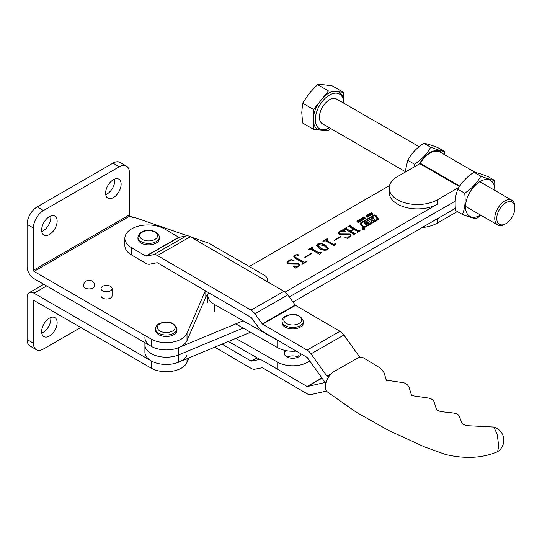 <?xml version="1.0" encoding="UTF-8"?>
<svg xmlns="http://www.w3.org/2000/svg" width="542" height="542" viewBox="0 0 542 542"><rect width="100%" height="100%" fill="white"/><g stroke="black" fill="none" stroke-linecap="round" stroke-linejoin="round"><path stroke-width="0.81" d="M85.162 287.985A5.522 3.191 0 0 0 92.973 287.985A5.522 3.191 0 0 0 94.593 285.729A5.522 5.522 0 0 0 91.828 280.946A5.522 5.522 0 0 0 83.549 285.729A5.522 3.191 0 0 0 85.162 287.985M102.668 290.817A5.522 3.191 0 0 0 108.691 291.508A5.522 3.191 0 0 0 112.099 288.568A5.522 3.191 0 0 0 110.48 286.312A5.522 3.191 0 0 0 104.464 285.62A5.522 3.191 0 0 0 101.056 288.568A5.522 3.191 0 0 0 102.668 290.817M101.056 288.568L101.056 295.837A5.522 3.191 0 0 0 102.668 298.093A5.522 3.191 0 0 0 108.691 298.784A5.522 3.191 0 0 0 112.099 295.837L112.099 288.568M49.397 216.644A10.955 6.328 -60 0 1 54.871 216.102A10.955 6.328 -60 0 1 56.551 224.883A10.955 6.328 -60 0 1 49.397 234.537A10.955 6.328 -60 0 1 43.916 235.079A10.955 6.328 -60 0 1 42.235 226.299A10.955 6.328 -60 0 1 49.397 216.644M50.724 216.014A10.955 6.328 -60 0 1 43.096 230.899A10.955 6.328 -60 0 1 41.761 231.536M113.38 179.707A10.955 6.328 -60 0 1 118.854 179.165A10.955 6.328 -60 0 1 120.534 187.945A10.955 6.328 -60 0 1 113.38 197.593A10.955 6.328 -60 0 1 107.899 198.142A10.955 6.328 -60 0 1 106.218 189.361A10.955 6.328 -60 0 1 113.38 179.707M114.708 179.07A10.955 6.328 -60 0 1 107.079 193.961A10.955 6.328 -60 0 1 105.744 194.598M34.024 271.406L130.005 215.994A0.888 0.515 60 0 1 129.375 214.903L33.401 270.316A0.888 0.515 -120 0 0 34.024 271.406L151.164 339.035A21.375 12.337 0 0 0 171.99 342.198A21.375 12.337 0 0 0 187.017 333.289L205.371 290.783M266.901 281.4A10.684 6.172 0 0 0 267.396 279.55A10.684 6.172 0 0 0 264.266 275.187L208.894 243.216L190.547 236.854M187.485 235.79L134.091 217.267L133.149 217.809L130.005 215.994M33.401 270.316L33.401 227.992A14.248 8.225 -60 0 1 43.475 210.54L119.294 166.767A14.248 8.225 -60 0 1 126.421 166.055L120.121 162.424A14.248 8.225 -60 0 0 113 163.128L37.174 206.902A14.248 8.225 -60 0 0 27.1 224.354L27.1 266.678A9.797 5.657 -120 0 0 34.024 278.676L151.164 346.304A21.375 12.337 0 0 0 171.99 349.468A21.375 12.337 0 0 0 187.017 340.566L205.825 297.016A24.939 14.397 180 0 1 208.155 293.574M126.421 166.055A14.248 8.225 -60 0 1 129.375 172.58L129.375 214.903M49.397 318.161A10.955 6.328 -60 0 1 54.871 317.619A10.955 6.328 -60 0 1 56.551 326.399A10.955 6.328 -60 0 1 49.397 336.054A10.955 6.328 -60 0 1 43.916 336.596A10.955 6.328 -60 0 1 42.235 327.815A10.955 6.328 -60 0 1 49.397 318.161M50.724 317.524A10.955 6.328 -60 0 1 43.096 332.415A10.955 6.328 -60 0 1 41.761 333.052M34.024 300.492A0.888 0.515 -120 0 0 33.584 300.451A0.888 0.515 -120 0 0 33.401 300.857L34.024 300.492L151.164 368.12A21.375 12.337 0 0 0 171.99 371.284A21.375 12.337 0 0 0 187.017 362.381L188.955 357.896M46.626 285.946L34.024 293.222L151.164 360.85A21.375 12.337 0 0 0 171.99 364.014A21.375 12.337 0 0 0 187.017 355.105M34.024 293.222A9.797 5.657 -120 0 0 29.126 292.734A9.797 5.657 -120 0 0 27.1 297.219L27.1 339.543L33.401 343.174L33.401 300.857M80.758 327.47L43.475 348.994A14.248 8.225 -60 0 1 36.348 349.698L30.054 346.067A14.248 8.225 -60 0 1 27.1 339.543M36.348 349.698A14.248 8.225 -60 0 1 33.401 343.174M285.952 350.606A8.374 4.831 -0 0 0 284.354 353.445A8.374 4.831 -0 0 0 286.853 356.893A8.374 4.831 -0 0 0 295.607 357.984A8.374 4.831 -0 0 0 301.061 353.885M298.242 357.083A8.374 4.831 -0 0 0 287.213 357.083M279.645 341.392A21.375 12.337 180 0 1 277.734 340.423L214.259 304.353A21.375 12.337 180 0 1 207.877 295.559A21.375 12.337 180 0 1 208.501 292.605M296.244 351.074A21.375 12.337 180 0 1 277.734 347.7L235.777 323.859M309.706 360.938A21.375 12.337 -0 0 1 277.734 362.239L235.777 338.404M259.564 359.19L228.392 341.474M389.183 188.169A28.319 16.348 -0 0 0 406.663 203.277A28.319 16.348 -0 0 0 437.529 199.734L437.529 204.097A28.319 16.348 -0 0 1 406.663 207.64A28.319 16.348 -0 0 1 389.183 192.532L389.183 188.169A28.319 16.348 -0 0 1 397.476 176.611L419.813 163.711A0.888 0.515 120 0 0 420.253 163.257A20.04 11.572 -60 0 1 440.057 152.092L475.327 172.458M293.005 302.077L455.368 208.338L437.529 218.636L437.529 222.999A28.319 16.348 180 0 1 422.042 227.579M457.353 211.556L437.529 222.999M437.529 199.734L458.952 187.363M437.529 204.097L285.078 292.111M364.319 228.202A1.294 0.745 0 0 0 362.91 228.04A1.294 0.745 0 0 0 362.11 228.731A1.294 0.745 0 0 0 362.49 229.259A1.294 0.745 0 0 0 363.899 229.422A1.294 0.745 0 0 0 364.698 228.731A1.294 0.745 0 0 0 364.319 228.202M362.618 229.185A1.111 0.644 0 0 0 363.831 229.327A1.111 0.644 0 0 0 364.515 228.731A1.111 0.644 0 0 0 364.19 228.277A1.111 0.644 0 0 0 362.977 228.141A1.111 0.644 0 0 0 362.293 228.731A1.111 0.644 0 0 0 362.618 229.185M364.109 223.168A2.588 1.497 0 0 1 364.752 222.552L370.01 219.517L370.924 220.458L372.185 219.395L371.5 218.365L372.991 217.505L374.515 219.754L373.025 220.614L372.219 219.835L370.958 220.608L371.534 221.475L370.037 222.342L368.479 220.452L365.986 221.929L368.255 221.983A0.738 0.427 0 0 1 369.021 222.464A2.588 1.497 0 0 1 368.289 223.331L365.586 224.889L367.219 223.5L364.841 223.453A0.738 0.427 0 0 1 364.095 222.911A2.588 1.497 0 0 1 364.752 222.261L370.01 219.232L370.924 220.167M361.304 223.487A1.111 0.644 0 0 0 361.277 223.636A1.111 0.644 0 0 0 361.358 223.873L363.621 227.118L364.224 227.186L377.137 219.734A0.738 0.427 0 0 0 377.307 219.286M363.621 226.827L364.224 226.895L377.137 219.442A0.738 0.427 0 0 0 377.3 218.982L374.949 215.608L374.339 215.54L361.602 222.891A1.111 0.644 0 0 0 361.277 223.345A1.111 0.644 0 0 0 361.358 223.582L363.621 227.118M363.018 227.498A1.111 0.644 0 0 0 364.59 227.498L377.97 219.774A1.477 0.854 0 0 0 378.404 219.171A1.477 0.854 0 0 0 378.296 218.853L375.843 215.33A1.111 0.644 0 0 0 374.027 215.113L360.816 222.742A1.85 1.07 0 0 0 360.274 223.494A1.85 1.07 0 0 0 360.41 223.893L362.774 227.288A1.111 0.644 0 0 0 363.018 227.498M359.603 219.463L361.202 219.754L361.433 220.54L360.173 221.272L359.346 220.824L359.129 220.032L360.389 219.307M360.389 219.598L361.202 219.754L361.433 220.54M359.346 220.824L359.129 220.032L359.603 219.754M364.766 217.762L365.416 218.338L364.285 218.961L363.817 218.731L364.99 218.148L363.54 218.25L363.093 217.647L364.353 216.963L364.834 217.254L363.506 217.837L365.01 217.748M365.01 218.04L365.416 218.338M364.034 218.893L364.793 218.853L364.99 218.148M369.434 214.503L369.637 213.683L370.2 215.777L367.72 214.795L369.434 214.503L368.723 214.917M288.649 261.176L287.761 262.253L288.94 263.588L298.825 263.649L299.733 265.079L298.446 266.65L296.183 267.484L296.007 268.06L293.473 266.833L298.127 266.359L299.042 265.336L298.12 264.184L288.127 264.056L286.996 262.47L288.283 260.919L290.512 260.099L290.844 259.435L294.191 260.817L288.649 261.176M296.183 267.484L296.007 268.06M305.173 257.436L304.767 257.199L311.142 253.52L311.555 253.751L305.173 257.436M327.612 249.808C324.658 250.6 322.029 250.201 319.726 248.595L316.691 245.282L317.565 244.008C320.559 243.195 323.228 243.602 325.566 245.228L328.527 248.5L327.612 249.808M334.495 240.506L334.089 240.269L340.471 236.583L340.877 236.82L334.495 240.506M353.208 234.693L353.323 233.819L345.268 229.164L343.594 229.137L346.175 227.654L346.582 227.884L346.209 228.609L350.247 230.939L353.506 229.063L349.468 226.732L347.801 226.712L350.383 225.221L350.789 225.458L350.423 226.183L358.486 230.838L360.159 230.865L357.578 232.355L357.171 232.118L357.53 231.387L353.912 229.293L350.654 231.177L354.272 233.27L355.945 233.297L353.37 234.781L352.964 234.55L353.323 233.819M346.291 228.053L346.209 228.9L350.247 230.939M350.498 225.621L350.423 226.475L358.486 230.838M357.422 232.261L357.53 231.387M389.549 185.547L249.279 266.535M144.904 337.578A21.375 12.337 0 0 0 156.536 348.56A21.375 12.337 0 0 0 178.779 347.585L243.168 320.783M339.969 231.549L339.082 232.62L340.261 233.961L350.139 234.015L351.053 235.445L349.766 237.017L347.503 237.857L347.327 238.426L344.793 237.2L349.448 236.732L350.362 235.709L349.441 234.557L339.448 234.429L338.316 232.843L339.604 231.285L341.833 230.472L342.165 229.808L345.511 231.19L339.969 231.549M347.503 237.857L347.327 238.426M335.464 244.178L334.36 245.912L325.762 240.953L322.822 241.129L327.029 238.704L327.436 238.941L326.697 240.391L333.452 244.293L335.579 243.643L335.993 243.873L335.464 244.178M326.325 240.045L326.697 240.682L333.452 244.293M320.796 252.647L319.699 254.381L311.101 249.415L308.161 249.598L312.368 247.166L312.775 247.403L312.036 248.859L318.791 252.755L320.918 252.105L321.325 252.342L320.796 252.647M311.664 248.514L312.036 249.151L318.791 252.755M295.315 255.289L294.584 256.237L295.918 257.579L304.035 262.267L306.799 261.671L302.05 264.415L301.643 264.178L303.025 263.378L303.086 262.816L294.963 258.127L293.791 256.644L295.099 254.943L298.08 254.598L298.181 255.357L296.603 254.957L295.315 255.289M301.894 264.32L303.025 263.669L303.086 262.816M293.798 256.786L295.099 255.235L298.08 254.598L298.181 255.357M371.094 212.843L371.46 212.627L372.815 214.239L372.449 214.449L371.893 213.792L371.026 214.293L371.582 214.95L371.209 215.16L369.861 213.555L370.227 213.345L370.843 214.07L371.71 213.568L371.094 212.843M366.616 215.411L368.214 215.702L368.445 216.488L367.185 217.22L366.365 216.773L366.148 215.98L367.408 215.255M367.408 215.547L368.214 215.702L368.445 216.488M366.365 216.773L366.148 215.98L366.616 215.702M362.117 218.026L362.483 217.809L363.838 219.422L363.472 219.632L362.916 218.975L362.049 219.476L362.605 220.133L362.232 220.343L360.884 218.738L361.25 218.528L361.866 219.253L362.727 218.751L362.117 218.026M358.248 220.465L359.664 221.834L359.292 222.044L358.35 220.926L357.686 220.879L357.483 221.427L358.425 222.545L358.059 222.755L357.002 221.177L357.503 220.662L358.709 220.702M357.408 221.177L358.262 222.64M289.265 296.969L455.212 201.157L289.265 296.969M144.904 342.686L144.904 344.847A21.375 12.337 0 0 0 156.536 355.837A21.375 12.337 0 0 0 178.779 354.861L243.168 328.052L178.779 354.861L178.779 362.131L250.086 332.442A35.623 20.569 0 0 0 250.546 332.253M343.845 229.286L346.175 227.654M346.291 228.345L346.209 228.9L346.291 228.345M350.247 231.231L353.506 229.063M348.052 226.854L350.383 225.221M350.498 225.912L350.423 226.475L350.498 225.912M358.486 231.129L359.502 230.77M359.502 231.061L359.746 230.628M357.422 232.267L357.53 231.678L357.422 232.267M354.272 233.27L350.654 231.177M354.272 233.561L355.288 233.202M355.288 233.494L355.538 233.06M339.096 232.762L340.261 233.961M340.261 234.246L350.139 234.015M350.139 234.307L351.047 235.587M347.503 238.148L347.327 238.717M344.963 237.26L349.448 236.732M349.448 237.023L350.342 235.858M338.323 232.992L339.604 231.285M339.604 231.576L341.833 230.472M341.833 230.763L342.165 229.808M342.165 230.099L345.329 231.407M334.339 240.418L340.471 236.583M323.073 241.278L327.029 238.704M326.291 240.194L326.697 240.682M333.452 244.584L334.536 244.246M334.536 244.537L335.579 243.643M316.697 245.431L317.565 244.008M317.565 244.3C320.559 243.487 323.228 243.893 325.566 245.519L325.566 245.228M325.566 245.519L328.52 248.642M317.537 245.052L320.817 248.263C322.598 249.625 324.733 250.16 327.205 249.869L327.605 249.069M320.817 247.972C322.598 249.334 324.733 249.869 327.205 249.577L327.619 248.927L324.482 245.851L317.971 244.246L317.524 244.903L320.817 248.263M308.412 249.74L312.368 247.166M311.63 248.656L312.036 249.151M318.791 253.046L319.875 252.714M319.875 252.999L320.918 252.105M305.017 257.348L311.142 253.52M294.597 256.38L295.918 257.87L304.035 262.267M304.035 262.558L305.01 262.233M305.01 262.524L306.393 261.434M303.025 263.669L303.086 263.107L303.025 263.669M298.08 254.889L298.181 255.648M287.775 262.396L288.94 263.588M288.94 263.879L298.825 263.649M298.825 263.94L299.726 265.214M296.183 267.775L296.007 268.351M298.127 266.359L293.642 266.603M298.127 266.65L299.021 265.485M287.003 262.619L288.283 260.919M288.283 261.21L290.512 260.099M290.512 260.39L290.844 259.435M290.844 259.726L294.008 261.034M371.256 213.04L371.46 212.627M371.46 212.918L372.652 214.334M371.412 215.045L371.026 214.293M370.023 213.751L370.227 213.345M370.227 213.636L370.843 214.07M370.843 214.361L371.71 213.568M369.346 214.144L369.637 213.683M369.637 213.975L370.132 215.818M367.977 214.93L368.079 214.585M368.079 214.876L368.723 215.208M369 215.079L369.759 215.811L369.522 214.781L369 215.079L369.759 215.52M368.214 215.994L368.445 216.78M366.534 215.98L367.32 217.207L368.059 216.78L367.849 215.919L367.273 215.553L366.534 215.98L367.32 216.915L368.059 216.488L367.849 215.919M365.322 218.209L365.416 218.629M363.093 217.938L363.587 217.152M363.587 217.444L364.353 216.963M364.353 217.254L364.834 217.545M363.926 218.196L364.766 218.053M362.28 218.223L362.483 217.809M362.483 218.101L363.675 219.517M362.435 220.228L362.049 219.476M361.047 218.934L361.25 218.528M361.25 218.819L361.866 219.253M361.866 219.544L362.727 218.751M361.202 220.045L361.433 220.831M359.515 220.032L360.301 221.258L361.04 220.831L360.83 219.971L360.254 219.605L359.515 220.032L360.301 220.967L361.04 220.54L360.83 219.971M358.709 220.994L359.495 221.929M357.002 221.468L357.503 220.662M357.503 220.953L358.248 220.757M378.384 219.314A1.477 0.854 0 0 0 378.296 219.144L375.843 215.621A1.111 0.644 0 0 0 374.027 215.404L360.816 223.033A1.85 1.07 0 0 0 360.294 223.643M365.552 224.801L367.164 223.717M368.994 222.572A0.738 0.427 0 0 0 368.255 222.274L366.182 222.328M371.392 221.556L370.972 220.648M374.373 219.835L372.991 217.796L371.643 218.575M370.924 220.458L372.171 219.435M363.939 228.975L363.445 228.771L363.939 229.015M363.865 229.063L363.445 228.771M363.865 229.307L363.445 229.002M364.17 228.839L362.706 228.575L363.411 228.751L363.215 228.29L364.143 228.859M363.316 229.049L363.878 229.049M514.9 207.972A12.825 7.405 120 0 0 505.828 202.735A12.825 7.405 120 0 0 496.763 218.44A12.825 7.405 120 0 0 505.828 223.677A12.825 7.405 120 0 0 514.9 207.972L514.9 206.807A14.248 8.225 -60 0 0 511.946 200.283L479.778 181.712M505.828 223.677L504.826 224.259A14.248 8.225 -60 0 1 497.698 224.964A14.248 8.225 -60 0 1 494.751 218.44A14.248 8.225 -60 0 1 500.971 204.104A14.248 8.225 -60 0 1 511.946 200.283M419.142 146.706L336.623 99.064A14.248 8.225 120 0 0 325.64 102.878A14.248 8.225 120 0 0 319.421 117.221A14.248 8.225 120 0 0 322.375 123.745L405.125 171.516M313.588 109.491L313.588 129.362L323.479 130.249A21.456 12.385 -60 0 0 328.493 128.339L329.414 127.81A20.027 11.565 -60 0 1 315.336 119.579A20.027 11.565 -60 0 1 329.455 95.074A20.027 11.565 -60 0 1 343.662 103.122L343.398 92.275L332.422 85.941L324.13 84.789L317.517 84.606L328.493 90.948L313.588 109.491L302.612 103.156L309.225 93.4L317.517 84.606M318.594 129.809A21.456 12.385 -60 0 1 313.588 122.682M313.588 129.362L302.612 123.027L301.772 112.607L302.612 103.156M323.479 130.249L328.493 130.697L330.369 128.359M343.398 92.275L328.493 90.948M313.588 116.171A21.456 12.385 -60 0 1 318.594 103.258M338.391 91.828A21.456 12.385 -60 0 1 343.398 98.956M323.479 97.181A21.456 12.385 -60 0 1 333.499 91.395M444.84 154.856L444.535 151.482L437.699 147.539C431.303 145.087 426.683 143.671 423.851 143.271C416.723 147.905 411.344 153.582 407.733 160.296L414.562 164.246L414.793 166.611M444.535 151.482C441.703 151.089 437.082 149.667 430.68 147.214C427.096 153.901 421.723 159.572 414.562 164.246M430.68 147.214L423.851 143.271M405.084 172.214L407.733 160.296M442.665 153.596A20.704 11.958 120 0 0 419.413 163.941M494.799 190.384A20.704 11.958 120 0 0 493.687 184.104A20.704 11.958 120 0 0 474.555 186.008A20.704 11.958 120 0 0 466.635 212.674A20.704 11.958 120 0 0 480.551 215.066M494.995 190.499L494.663 180.425C491.831 180.032 487.211 178.609 480.808 176.157C477.224 182.844 471.852 188.514 464.69 193.182C465.707 201.292 464.948 208.385 462.421 214.476C468.796 216.922 473.417 218.338 476.269 218.744L480.978 215.316M464.69 193.182L457.861 189.239C461.472 182.525 466.852 176.848 473.979 172.214C476.811 172.607 481.432 174.029 487.827 176.482L494.663 180.425M480.808 176.157L473.979 172.214M462.421 214.476L455.585 210.533C454.569 202.43 455.327 195.33 457.861 189.239M178.779 362.131A21.375 12.337 0 0 1 156.536 363.106A21.375 12.337 0 0 1 144.904 352.124L144.904 344.847A21.375 12.337 0 0 0 156.536 355.837A21.375 12.337 0 0 0 178.779 354.861L178.779 347.585M493.769 427.069L497.177 434.074L498.755 446.364L497.563 451.703M363.411 357.842A12.466 7.236 120.3 0 0 357.056 358.391L334.272 371.406A12.466 7.236 120.3 0 0 325.403 386.649A12.466 7.236 120.3 0 0 327.551 392.069L356.243 412.205L388.838 430.551L424.711 447.001L445.524 454.481C465.185 459.128 482.543 458.207 497.576 451.696M325.959 382.801A9.797 5.623 60.3 0 1 323.35 379.983L307.395 357.713A0.888 0.508 -119.7 0 0 307.036 357.374L262.606 331.447A9.797 5.623 60.3 0 1 258.751 327.829L251.366 317.748A0.888 0.508 -119.7 0 0 251.021 317.416L157.431 262.816A0.888 0.508 -119.7 0 0 157.085 262.735L149.7 264.211A9.797 5.623 60.3 0 1 145.845 263.331L131.557 254.991A23.157 13.367 180 0 1 124.863 245.587L124.863 238.317A23.157 13.367 180 0 1 139.213 225.953A23.157 13.367 180 0 1 164.477 228.914L178.765 237.247L145.845 256.054L131.557 247.721A23.157 13.367 180 0 1 124.863 238.317M328.499 377.164L327.3 376.466A0.888 0.508 60.3 0 1 326.941 376.128L310.993 353.851A9.797 5.623 -119.7 0 0 307.036 350.098L262.606 324.177A0.888 0.508 60.3 0 1 262.253 323.845L254.869 313.757A9.797 5.623 -119.7 0 0 251.021 310.146L157.431 255.546A9.797 5.623 -119.7 0 0 153.582 254.665L146.198 256.136A0.888 0.508 60.3 0 1 145.845 256.054M359.854 357.313L343.913 335.044A9.797 5.623 -119.7 0 0 339.956 331.291L295.519 305.37A0.888 0.508 60.3 0 1 295.173 305.038L287.788 294.95A9.797 5.623 -119.7 0 0 283.933 291.339L190.35 236.739A9.797 5.623 -119.7 0 0 186.495 235.858L179.117 237.328A0.888 0.508 60.3 0 1 178.765 237.247M298.676 355.701A8.374 4.831 180 0 1 299.516 356.277M326.562 391.019L310.993 394.59A9.797 5.623 60.3 0 1 307.036 393.729L262.606 367.808A0.888 0.508 -119.7 0 0 262.253 367.727L254.869 369.197A9.797 5.623 60.3 0 1 251.021 368.316L214.747 347.158M325.884 383.079A9.797 5.623 -119.7 0 0 323.35 382.876L307.395 386.541A0.888 0.508 60.3 0 1 307.036 386.46L262.606 360.532A9.797 5.623 -119.7 0 0 258.751 359.651L251.366 361.128A0.888 0.508 60.3 0 1 251.021 361.047L222.024 344.129M145.283 244.537A10.684 6.172 180 0 1 137.953 238.683L137.953 237.227A10.684 6.172 180 0 0 145.283 243.087A10.684 6.172 180 0 0 159.328 237.227L159.328 238.683A10.684 6.172 180 0 1 145.283 244.537M173.833 334.671A10.684 6.172 180 0 1 162.187 336.006A10.684 6.172 180 0 1 155.588 330.308L155.588 328.852A10.684 6.172 180 0 0 162.187 334.55A10.684 6.172 180 0 0 173.833 333.215A10.684 6.172 180 0 0 176.963 328.852L176.963 330.308A10.684 6.172 180 0 1 173.833 334.671M300.282 327.104A10.684 6.172 180 0 1 288.635 328.445A10.684 6.172 180 0 1 282.036 322.741L282.036 321.291A10.684 6.172 180 0 0 288.635 326.989A10.684 6.172 180 0 0 300.282 325.654A10.684 6.172 180 0 0 303.412 321.291L303.412 322.741A10.684 6.172 180 0 1 300.282 327.104M151.164 339.035L151.164 346.304M187.017 333.289L187.017 340.566M205.825 291.047L205.825 297.016M27.1 224.354L33.401 227.992M37.174 206.902L43.475 210.54M113 163.128L119.294 166.767M187.017 362.381L187.017 358.702M151.164 368.12L151.164 360.85M214.259 311.63L214.259 304.353M277.734 347.7L277.734 340.423M277.734 362.239L277.734 369.359M459.765 186.069L420.253 163.257M459.433 186.583L419.813 163.711M250.086 331.989L250.086 332.442M339.956 331.291L307.036 350.098M295.519 305.37L262.606 324.177M131.557 254.991L131.557 247.721M179.117 237.328L146.198 256.136M186.495 235.858L153.582 254.665M190.35 236.739L157.431 255.546M283.933 291.339L251.021 310.146M287.788 294.95L254.869 313.757M295.173 305.038L262.253 323.845M343.913 335.044L310.993 353.851M331.447 373.553L326.941 376.128M330.302 374.752L327.3 376.466M307.036 386.46L321.907 377.964M323.35 382.876L325.004 381.934M307.395 386.541L322.05 378.167M251.366 361.128L257.159 357.822M251.021 361.047L256.908 357.679M151.448 230.892A8.909 5.142 0 0 0 140.188 234.158A8.909 5.142 0 0 0 145.839 240.655A8.909 5.142 0 0 0 157.099 237.389A8.909 5.142 0 0 0 151.448 230.892M159.978 323.764A8.909 5.142 0 0 0 159.978 331.033A8.909 5.142 0 0 0 172.573 331.033A8.909 5.142 0 0 0 172.573 323.764A8.909 5.142 0 0 0 159.978 323.764M286.427 316.196A8.909 5.142 0 0 0 286.427 323.472A8.909 5.142 0 0 0 299.021 323.472A8.909 5.142 0 0 0 299.021 316.196A8.909 5.142 0 0 0 286.427 316.196M267.396 279.55L267.396 281.684M29.126 292.734L43.753 284.293M207.877 295.559L207.877 302.836M497.698 224.964L465.524 206.394M430.118 153.04L429.65 152.769M497.698 451.635A13.706 13.706 0 0 0 493.979 427.096M363.411 357.835L380.586 368.269L384.048 372.666L386.216 379.874M493.796 427.069L465.761 425.619L462.211 423.566L459.304 416.507C458.024 412.069 449.243 413.18 440.09 411.324C437.577 410.606 436.391 410.064 436.54 409.691L434.257 402.299C433.708 400.125 431.689 398.682 428.207 397.984L413.966 395.965L411.303 394.888L411.554 395.464L409.183 387.645C407.855 384.563 405.524 382.855 402.191 382.523L387.903 380.409L385.965 379.698L386.473 380.714M159.328 237.227C159.111 233.948 156.591 231.732 151.78 230.594C144.416 229.395 139.802 231.603 137.953 237.227M176.963 328.852C173.914 321.982 167.959 320.254 159.091 323.676C156.726 325.153 155.561 326.88 155.588 328.852M303.412 321.291C300.363 314.421 294.408 312.693 285.539 316.108C283.181 317.592 282.009 319.319 282.036 321.291M284.354 350.254L284.354 353.445"/></g></svg>
